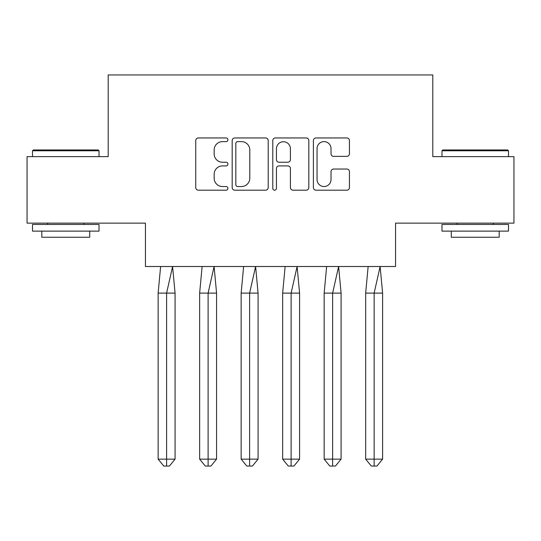 <?xml version="1.0" encoding="UTF-8"?>
<svg xmlns="http://www.w3.org/2000/svg" width="541" height="541" viewBox="0 0 541 541"><rect width="100%" height="100%" fill="white"/><g stroke="black" fill="none" stroke-linecap="round" stroke-linejoin="round"><path stroke-width="0.81" d="M227.93 139.788A1.826 1.826 0 0 0 226.104 137.955L198.351 137.955A2.61 2.61 0 0 0 195.741 140.572L195.741 187.578A2.61 2.61 0 0 0 198.351 190.189L226.104 190.189A1.826 1.826 0 0 0 227.93 188.363A1.826 1.826 0 0 0 226.104 186.537L222.513 186.537A8.358 8.358 0 0 1 214.155 178.178L214.155 174.256A8.358 8.358 0 0 1 222.513 165.904L226.104 165.904A1.826 1.826 0 0 0 227.93 164.072A1.826 1.826 0 0 0 226.104 162.246L222.513 162.246A8.358 8.358 0 0 1 214.155 153.887L214.155 149.972A8.358 8.358 0 0 1 222.513 141.614L226.104 141.614A1.826 1.826 0 0 0 227.93 139.788M27.05 156.626L27.05 223.142L145.448 223.142L145.448 266.51L395.552 266.51L395.552 223.142L513.95 223.142L513.95 156.626L432.8 156.626L432.8 74.942L108.2 74.942L108.2 156.626L27.05 156.626M346.822 156.369A2.61 2.61 0 0 0 349.439 153.759L349.439 140.572A2.61 2.61 0 0 0 346.822 137.955L316.005 137.955A2.61 2.61 0 0 0 313.395 140.572L313.395 187.578A2.61 2.61 0 0 0 316.005 190.189L346.822 190.189A2.61 2.61 0 0 0 349.439 187.578L349.439 171.646A2.61 2.61 0 0 0 346.822 169.035L333.635 169.035A2.61 2.61 0 0 0 331.024 171.646L331.024 179.544A6.986 6.986 0 0 1 324.039 186.537A6.986 6.986 0 0 1 317.053 179.544L317.053 148.599A6.986 6.986 0 0 1 324.039 141.614A6.986 6.986 0 0 1 331.024 148.599L331.024 153.759A2.61 2.61 0 0 0 333.635 156.369L346.822 156.369M268.214 140.572A2.61 2.61 0 0 0 265.604 137.955L234.787 137.955A2.61 2.61 0 0 0 232.177 140.572L232.177 187.578A2.61 2.61 0 0 0 234.787 190.189L265.604 190.189A2.61 2.61 0 0 0 268.214 187.578L268.214 140.572M275.396 137.955L306.213 137.955A2.61 2.61 0 0 1 308.823 140.572L308.823 187.578A2.61 2.61 0 0 1 306.213 190.189L293.026 190.189A2.61 2.61 0 0 1 290.416 187.578L290.416 168.515A2.61 2.61 0 0 0 287.805 165.904L279.055 165.904A2.61 2.61 0 0 0 276.444 168.515L276.444 188.363A1.826 1.826 0 0 1 274.612 190.189A1.826 1.826 0 0 1 272.786 188.363L272.786 140.572A2.61 2.61 0 0 1 275.396 137.955M237.661 141.614A1.826 1.826 0 0 0 235.829 143.439L235.829 184.704A1.826 1.826 0 0 0 237.661 186.537L241.448 186.537A8.358 8.358 0 0 0 249.8 178.178L249.8 149.972A8.358 8.358 0 0 0 241.448 141.614L237.661 141.614M290.416 148.728A6.986 6.986 0 0 0 283.43 141.742A6.986 6.986 0 0 0 276.444 148.728L276.444 159.636A2.61 2.61 0 0 0 279.055 162.246L287.805 162.246A2.61 2.61 0 0 0 290.416 159.636L290.416 148.728M169.421 466.058L166.601 466.058L166.601 459.147L175.068 459.147L169.421 466.058L163.781 466.058L158.134 459.147L158.134 293.114L166.601 293.114L172.586 266.51L160.616 266.51L158.134 293.114L158.134 459.147L166.601 459.147L166.601 293.114L175.068 293.114L172.586 266.51M175.068 459.147L175.068 293.114M33.305 149.972L98.225 149.972L99.023 150.77L32.507 150.77L33.305 149.972M65.765 231.122L32.507 231.122L32.507 224.468L99.023 224.468L99.023 231.122L65.765 231.122M89.711 231.122L89.711 237.242L41.819 237.242L41.819 231.122M442.775 149.972L507.695 149.972L508.493 150.77L441.977 150.77L442.775 149.972M475.235 231.122L441.977 231.122L441.977 224.468L508.493 224.468L508.493 231.122L475.235 231.122M499.181 231.122L499.181 237.242L451.289 237.242L451.289 231.122M216.576 293.114L216.576 459.147L208.109 459.147L208.109 466.058L205.282 466.058L199.643 459.147L199.643 293.114L208.109 293.114L214.094 266.51L202.124 266.51L199.643 293.114L199.643 459.147L208.109 459.147L208.109 293.114L216.576 293.114L214.094 266.51M216.576 459.147L210.929 466.058L209.239 466.058M258.077 293.114L258.077 459.147L249.611 459.147L249.611 466.058L246.791 466.058L241.151 459.147L241.151 293.114L249.611 293.114L255.602 266.51L243.626 266.51L241.151 293.114L241.151 459.147L249.611 459.147L249.611 293.114L258.077 293.114L255.602 266.51M258.077 459.147L252.437 466.058L250.74 466.058M293.939 466.058L291.119 466.058L291.119 459.147L299.586 459.147L293.939 466.058L288.299 466.058L282.652 459.147L282.652 293.114L291.119 293.114L297.104 266.51L285.134 266.51L282.652 293.114L282.652 459.147L291.119 459.147L291.119 293.114L299.586 293.114L297.104 266.51M335.447 466.058L332.627 466.058L332.627 459.147L341.094 459.147L335.447 466.058L329.807 466.058L324.16 459.147L324.16 293.114L332.627 293.114L338.612 266.51L326.642 266.51L324.16 293.114L324.16 459.147L332.627 459.147L332.627 293.114L341.094 293.114L338.612 266.51M382.602 293.114L382.602 459.147L374.135 459.147L374.135 466.058L371.309 466.058L365.669 459.147L365.669 293.114L374.135 293.114L380.12 266.51L368.144 266.51L365.669 293.114L365.669 459.147L374.135 459.147L374.135 293.114L382.602 293.114L380.12 266.51M382.602 459.147L376.955 466.058L375.265 466.058M210.929 466.058L208.109 466.058M252.437 466.058L249.611 466.058M299.586 459.147L299.586 293.114M341.094 459.147L341.094 293.114M376.955 466.058L374.135 466.058M32.507 156.626L32.507 150.77M47.669 224.468L47.669 223.142M83.855 224.468L83.855 223.142M99.023 156.626L99.023 150.77M441.977 156.626L441.977 150.77M457.145 224.468L457.145 223.142M493.331 224.468L493.331 223.142M508.493 156.626L508.493 150.77"/></g></svg>

